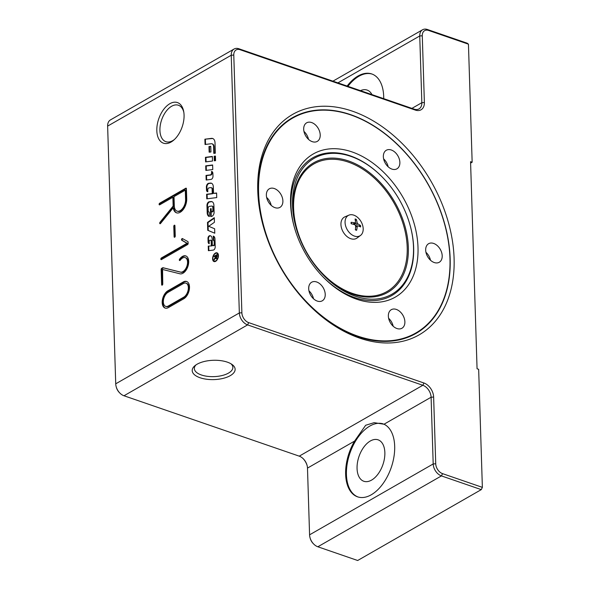 <?xml version="1.0" encoding="UTF-8"?>
<svg xmlns="http://www.w3.org/2000/svg" width="590" height="590" viewBox="0 0 590 590"><rect width="100%" height="100%" fill="white"/><g stroke="black" fill="none" stroke-linecap="round" stroke-linejoin="round"><path stroke-width="0.89" d="M214.79 160.746L214.649 156.402L215.439 156.298M215.431 156.062L215.579 160.65L214.295 160.812L214.155 156.225L215.431 156.062M214.155 156.225L214.649 156.402M212.592 258.877A4.609 2.655 109 0 1 214.015 254.371A4.609 2.655 109 0 1 217.024 252.837A4.609 2.655 109 0 1 218.035 258.066A4.609 2.655 109 0 1 214.015 261.562A4.609 2.655 109 0 1 212.592 258.877M215.778 253.317A4.609 2.655 109 0 1 217.26 252.948M214.273 261.621A4.609 2.655 109 0 1 213.329 260.419M212.887 258.708A4.145 2.39 -71 0 0 214.17 261.119A4.145 2.39 -71 0 0 217.776 257.978A4.145 2.39 -71 0 0 216.869 253.28A4.145 2.39 -71 0 0 214.17 254.651A4.145 2.39 -71 0 0 212.887 258.708M214.421 261.186A4.145 2.39 -71 0 0 214.664 261.296A4.145 2.39 -71 0 0 215.756 261.252M218.204 254.157A4.145 2.39 -71 0 0 217.371 253.449A4.145 2.39 -71 0 0 217.113 253.39M214.399 256.665L217.046 255.005M216.788 258.752L215.394 257.823L214.015 260.242L213.993 259.512L214.406 259.659M216.206 257.365L216.766 258.147M216.744 258.14L216.272 257.978L216.707 255.337L215.667 255.935L215.977 258.014L216.722 258.169M213.993 259.512L215.328 257.151L215.711 257.284M215.328 257.151L215.306 256.141L215.675 256.267M215.306 256.141L214.391 256.525M213.897 256.355L217.031 254.556L217.098 256.517L215.829 258.656M216.287 258.582L215.394 257.823M207.746 230.306L207.496 222.393L214.288 217.688L214.436 222.297L208.676 226.294L214.635 228.758L214.775 233.212L207.746 230.306L208.248 230.483L207.997 222.563L214.303 218.189M214.775 233.183L208.248 230.483M207.496 222.393L207.997 222.563M206.655 179.95L206.522 175.606L210.822 175.06A1.593 0.915 -71 0 0 212.098 172.959L212.053 171.594M206.021 175.429L210.328 174.891A1.593 0.915 -71 0 0 211.596 172.782L211.552 171.417A3.584 2.065 109 0 1 211.795 171.476A3.584 2.065 109 0 1 212.902 173.556L212.983 176.233A2.39 1.379 109 0 1 211.08 179.397L206.168 180.016L206.021 175.429L206.522 175.606M211.552 171.417L212.024 171.579M209.369 216.537A6.365 3.673 109 0 1 209.162 216.478A6.365 3.673 109 0 1 207.193 212.776L206.965 205.468A2.788 1.608 109 0 1 209.192 201.773L210.91 201.559A6.365 3.673 109 0 1 211.935 201.655A6.365 3.673 109 0 1 213.897 205.364L214.111 212.186A3.186 1.836 109 0 1 211.574 216.405L210.652 216.515L210.409 208.735L211.176 208.639L211.279 211.84L211.773 211.773A1.394 0.804 -71 0 0 212.887 209.929L212.813 207.488A2.39 1.379 -71 0 0 212.076 206.102A2.39 1.379 -71 0 0 211.692 206.065L209.362 206.353A1.593 0.915 -71 0 0 208.086 208.462L208.159 210.66A2.39 1.379 -71 0 0 208.897 212.053A2.39 1.379 -71 0 0 209.229 212.09L209.369 216.537A6.365 3.673 109 0 1 207.695 212.946L207.466 205.637A2.788 1.608 109 0 1 209.693 201.95L211.412 201.728A6.365 3.673 109 0 1 212.179 201.758M211.146 216.456L211.183 208.875M210.409 208.735L210.91 208.912M211.279 211.84L212.275 211.95A1.394 0.804 -71 0 0 213.388 210.099L213.307 207.658A2.39 1.379 -71 0 0 212.57 206.271A2.39 1.379 -71 0 0 212.311 206.227M206.353 170.363L206.22 166.011L212.636 165.207M205.718 165.842L212.629 164.979L212.776 169.559L205.866 170.422L205.718 165.842L206.22 166.011M204.885 139.203L211.471 138.377A7.559 4.359 109 0 1 212.688 138.495A7.559 4.359 109 0 1 215.018 142.891L215.343 153.194L213.809 153.385L213.602 146.814A5.17 2.98 -71 0 0 212.009 143.805A5.17 2.98 -71 0 0 211.176 143.731L205.047 144.498L204.885 139.203L211.972 138.547A7.559 4.359 109 0 1 212.931 138.591M214.295 153.319L214.096 146.991A5.17 2.98 -71 0 0 212.503 143.982A5.17 2.98 -71 0 0 212.245 143.916M205.541 144.432L205.379 139.373M206.087 161.837L205.954 157.486L212.37 156.682M212.363 156.453L212.511 161.033L205.6 161.903L205.453 157.316L212.363 156.453M205.453 157.316L205.954 157.486M211.316 245.728L211.183 241.45A2.19 1.261 -71 0 0 210.505 240.182A2.19 1.261 -71 0 0 210.151 240.145L210.106 240.152A1.195 0.686 -71 0 0 209.148 241.73L209.214 243.751A3.186 1.836 109 0 1 209.096 243.714A3.186 1.836 109 0 1 208.108 241.863L207.997 238.36A1.991 1.143 109 0 1 209.59 235.727L209.701 235.712A5.17 2.98 109 0 1 210.527 235.794A5.17 2.98 109 0 1 212.127 238.803L212.341 245.595L213.794 245.647A1.195 0.686 -71 0 0 214.745 244.068L214.679 241.76A1.991 1.143 -71 0 0 214.059 240.602L213.565 240.432A1.991 1.143 -71 0 0 213.329 240.395L213.329 236.133A4.772 2.751 109 0 1 213.484 236.184A4.772 2.751 109 0 1 214.959 238.957L215.203 246.915A2.39 1.379 109 0 1 213.3 250.079L208.388 250.691L208.241 246.111L211.81 245.897L211.677 241.627A2.19 1.261 -71 0 0 211.006 240.351A2.19 1.261 -71 0 0 210.741 240.314M209.214 243.663A3.186 1.836 109 0 1 208.609 242.04L208.499 238.53A1.991 1.143 109 0 1 210.092 235.897L210.195 235.882A5.17 2.98 109 0 1 210.77 235.897M208.241 246.111L211.81 245.897M208.882 250.632L208.742 246.281M213.197 236.103L213.713 236.28M213.831 240.521L213.691 236.28M212.341 245.595L213.3 245.477A1.195 0.686 -71 0 0 214.251 243.891L214.177 241.59A1.991 1.143 -71 0 0 213.565 240.432M209.634 152.124L209.465 146.711L210.77 146.541M208.971 146.534L210.763 146.313L210.94 151.962L209.148 152.183L208.971 146.534L209.465 146.711M207.717 191.735A3.186 1.836 109 0 1 206.972 190.002L206.883 187.17A2.788 1.608 109 0 1 209.111 183.475L210.829 183.261A6.365 3.673 109 0 1 211.596 183.291M213.521 193.387L216.596 193.004L216.737 197.584L206.758 198.837L206.618 194.257L212.245 193.55L212.112 189.294A2.788 1.608 -71 0 0 211.25 187.679A2.788 1.608 -71 0 0 210.807 187.635L209.037 187.856A1.593 0.915 -71 0 0 207.761 189.965L207.82 191.743A3.186 1.836 109 0 1 207.459 191.684A3.186 1.836 109 0 1 206.478 189.832L206.389 186.993A2.788 1.608 109 0 1 208.609 183.306L210.335 183.092A6.365 3.673 109 0 1 211.353 183.188A6.365 3.673 109 0 1 213.322 186.89L213.521 193.387L216.604 193.24M207.252 198.778L207.112 194.427L212.739 193.719L212.606 189.471A2.788 1.608 -71 0 0 211.751 187.849A2.788 1.608 -71 0 0 211.486 187.797M206.618 194.257L207.112 194.427M212.245 193.55L212.739 193.719M310.008 537.615L310.185 538.264A8.503 5.804 60.2 0 0 313.231 543.574L313.703 544.054A10.31 7.036 -119.8 0 1 310.008 537.615A10.31 7.036 -119.8 0 1 309.58 534.828L307.486 468.099A10.31 7.036 60.2 0 0 307.058 465.311A10.31 7.036 60.2 0 0 303.371 458.873A10.31 7.036 60.2 0 0 299.233 456.151L123.981 395.765A10.31 7.036 -119.8 0 1 119.844 393.051A10.31 7.036 -119.8 0 1 116.156 386.612A10.31 7.036 -119.8 0 1 115.728 383.817L107.631 126.105A10.31 7.036 -119.8 0 1 110.463 119.903L234.075 49.029A10.31 7.036 60.2 0 0 231.236 55.231L239.341 312.943A10.31 7.036 60.2 0 0 247.594 324.891L422.838 385.277A10.31 7.036 -119.8 0 1 431.098 397.225L433.193 463.954A10.31 7.036 60.2 0 0 441.445 475.901L481.278 489.626L357.665 560.5L317.84 546.775A10.31 7.036 -119.8 0 1 313.703 544.054M303.142 458.644A12.117 8.267 -119.8 0 1 307.139 465.621M116.156 386.612L116.333 387.261A8.503 5.804 60.2 0 0 119.372 392.571L119.844 393.051M371.966 94.614A21.911 12.633 -71 0 0 367.098 90.071A21.911 12.633 -71 0 0 360.475 90.654M384.857 452.582A21.911 12.633 -71 0 0 378.094 439.83A21.911 12.633 -71 0 0 363.824 447.102A21.911 12.633 -71 0 0 357.061 468.519A21.911 12.633 -71 0 0 363.816 481.263A21.911 12.633 -71 0 0 378.087 473.991A21.911 12.633 -71 0 0 384.857 452.582M183.822 112.262A19.271 11.107 -71 0 0 178.431 105.249A19.271 11.107 -71 0 0 165.879 111.643A19.271 11.107 -71 0 0 159.927 130.478A19.271 11.107 -71 0 0 165.871 141.681A19.271 11.107 -71 0 0 174.441 139.483M156.822 130.692A21.476 12.375 109 0 1 168.452 104.607A21.476 12.375 109 0 1 183.66 111.333A21.476 12.375 109 0 1 173.74 140.118A21.476 12.375 109 0 1 156.822 130.692M472.155 162.221L470.562 161.675L477.067 368.765L478.66 369.318L482.369 487.362L442.544 473.637A8.503 5.804 -119.8 0 1 435.73 463.777L433.635 397.048A12.117 8.267 60.2 0 0 423.937 383.006L248.685 322.627A8.503 5.804 -119.8 0 1 241.878 312.766L233.78 55.054A8.503 5.804 -119.8 0 1 240.108 49.722L415.36 110.101A12.117 8.267 60.2 0 0 424.38 102.513L422.278 35.784A8.503 5.804 -119.8 0 1 428.613 30.451L468.445 44.176L472.155 162.221L470.606 163.106M352.355 111.156A127.079 86.693 -119.8 0 1 451.49 287.463A127.079 86.693 -119.8 0 1 308.496 304.506A127.079 86.693 -119.8 0 1 263.007 225.159A127.079 86.693 -119.8 0 1 352.355 111.156M468.445 44.176L467.25 43.225L427.418 29.5A10.31 7.036 60.2 0 0 422.58 29.758A10.31 7.036 60.2 0 0 419.741 35.961L421.843 102.69A10.31 7.036 -119.8 0 1 419.003 108.892A10.31 7.036 -119.8 0 1 414.165 109.15L238.913 48.771A10.31 7.036 60.2 0 0 234.075 49.029M167.951 292.389A7.604 4.381 -71 0 0 163.482 299.875A7.604 4.381 -71 0 0 165.687 306.365A7.604 4.381 -71 0 0 168.379 305.959L183.748 297.154A7.604 4.381 -71 0 0 188.217 289.661A7.604 4.381 -71 0 0 186.012 283.171A7.604 4.381 -71 0 0 183.32 283.576L167.951 292.389M200.047 377.748A21.476 9.661 -1.8 0 1 194.973 365.66A21.476 9.661 -1.8 0 1 232.062 364.495A21.476 9.661 -1.8 0 1 227.703 376.899A21.476 9.661 -1.8 0 1 200.047 377.748M384.009 424.225A38.667 22.287 109 0 1 390.838 468.637A38.667 22.287 109 0 1 357.562 496.832A38.667 22.287 109 0 1 354.575 441.099L365.653 425.272L374.134 422.669L384.009 424.225L431.098 397.225L433.635 397.048M481.278 489.626L482.369 487.362M292.257 117.83A124.291 84.79 -119.8 0 1 350.526 114.74A124.291 84.79 -119.8 0 1 400.396 147.544A124.291 84.79 -119.8 0 1 400.448 147.603M444.867 225.07A124.291 84.79 -119.8 0 1 444.89 225.144A124.291 84.79 -119.8 0 1 415.906 333.475M308.128 304.13A124.291 84.79 60.2 0 0 415.972 333.439A124.291 84.79 60.2 0 0 443.813 220.808A124.291 84.79 60.2 0 0 350.667 114.666A124.291 84.79 60.2 0 0 292.33 117.794A124.291 84.79 60.2 0 0 263.14 225.668M196.005 364.886A19.271 8.666 178.2 0 0 194.346 368.573A19.271 8.666 178.2 0 0 201.382 374.975A19.271 8.666 178.2 0 0 221.965 375.572A19.271 8.666 178.2 0 0 232.866 367.364A19.271 8.666 178.2 0 0 230.978 363.787M174.013 196.618L174.308 205.932A8.894 5.126 -71 0 0 177.052 211.109A8.894 5.126 -71 0 0 182.841 208.159A8.894 5.126 -71 0 0 185.584 199.464L185.297 190.15L174.013 196.618M168.43 307.574A9.411 5.421 109 0 1 165.097 308.069A9.411 5.421 109 0 1 162.368 300.037A9.411 5.421 109 0 1 167.899 290.774L183.269 281.961A9.411 5.421 109 0 1 186.595 281.467A9.411 5.421 109 0 1 189.324 289.498A9.411 5.421 109 0 1 183.8 298.761L168.43 307.574M159.706 204.819A0.9 0.524 109 0 1 159.389 204.863A0.9 0.524 109 0 1 159.123 204.096A0.9 0.524 109 0 1 159.654 203.211L185.813 188.21A0.9 0.524 109 0 1 186.138 188.158A0.9 0.524 109 0 1 186.411 188.682L186.728 198.808A10.694 6.165 109 0 1 183.424 209.266A10.694 6.165 109 0 1 176.462 212.813A10.694 6.165 109 0 1 173.254 207.776L160.532 223.477A0.9 0.524 109 0 1 159.978 223.735A0.9 0.524 109 0 1 159.698 223.145A0.9 0.524 109 0 1 160.015 222.282L173.143 206.072L172.87 197.274L159.706 204.819M162.575 269.468L162.774 283.989A0.9 0.524 109 0 1 162.493 284.874A0.9 0.524 109 0 1 161.911 285.169A0.9 0.524 109 0 1 161.631 284.646L161.151 269.46A0.9 0.524 109 0 1 161.704 268.325L162.685 267.764A0.9 0.524 109 0 1 162.973 267.713L180.466 272.071A7.604 4.381 -71 0 0 186.934 266.068A7.604 4.381 -71 0 0 185.208 257.631A7.604 4.381 -71 0 0 180.208 260.227A0.9 0.524 109 0 1 179.611 260.529A0.9 0.524 109 0 1 179.603 259.135A9.411 5.421 109 0 1 185.798 255.927A9.411 5.421 109 0 1 187.93 266.363A9.411 5.421 109 0 1 179.928 273.797L162.575 269.468M161.424 259.585A0.9 0.524 109 0 1 161.107 259.63A0.9 0.524 109 0 1 160.849 258.863A0.9 0.524 109 0 1 161.372 257.97L186.964 243.301L181.757 240.248A0.9 0.524 109 0 1 181.624 239.201A0.9 0.524 109 0 1 182.391 238.559A0.9 0.524 109 0 1 182.443 238.581L187.856 241.568A0.9 0.524 109 0 1 188.092 242.07L188.136 243.449A0.9 0.524 109 0 1 187.583 244.584L161.424 259.585M175.252 236.081A0.9 0.524 109 0 1 174.972 236.959A0.9 0.524 109 0 1 174.389 237.261A0.9 0.524 109 0 1 174.109 236.738L173.785 226.383A0.9 0.524 109 0 1 174.057 225.498A0.9 0.524 109 0 1 174.647 225.196A0.9 0.524 109 0 1 174.928 225.727L175.252 236.081M174.883 225.476A0.9 0.524 -71 0 0 174.382 226.59L174.706 236.944A0.9 0.524 -71 0 0 174.743 237.187M182.775 238.766A0.9 0.524 -71 0 0 182.163 239.577A0.9 0.524 -71 0 0 182.354 240.455L187.561 243.508L161.97 258.177A0.9 0.524 -71 0 0 161.468 259.563M186.964 243.301L187.561 243.508M186.956 243.109L187.554 243.316M186.086 256.045A9.411 5.421 -71 0 0 180.201 259.342A0.9 0.524 -71 0 0 179.972 260.463M185.208 257.631L185.806 257.837A7.604 4.381 109 0 1 187.532 266.274A7.604 4.381 109 0 1 181.064 272.278L163.57 267.919A0.9 0.524 -71 0 0 163.283 267.971L162.302 268.531A0.9 0.524 -71 0 0 161.749 269.667L162.228 284.852A0.9 0.524 -71 0 0 162.272 285.103M186.374 188.439L160.251 203.417A0.9 0.524 -71 0 0 159.743 204.796M172.87 197.274L173.467 197.48L173.74 206.279L160.613 222.489A0.9 0.524 -71 0 0 160.34 223.662M173.254 207.776L173.851 207.975A10.694 6.165 -71 0 0 176.764 212.902M177.052 211.109L177.649 211.316A8.894 5.126 -71 0 0 183.438 208.366A8.894 5.126 -71 0 0 186.182 199.671L185.894 190.356L185.297 190.15M173.143 206.072L173.74 206.279M186.89 281.585A9.411 5.421 -71 0 0 183.866 282.168L168.497 290.981A9.411 5.421 -71 0 0 163.017 299.978A9.411 5.421 -71 0 0 165.399 308.157M165.687 306.365L166.284 306.571A7.604 4.381 -71 0 0 168.976 306.166L184.346 297.353A7.604 4.381 -71 0 0 188.815 289.867A7.604 4.381 -71 0 0 186.61 283.377L186.012 283.171M347.134 86.052A38.667 22.287 109 0 1 371.759 73.957A38.667 22.287 109 0 1 383.714 98.655M347.93 86.332A38.667 22.287 109 0 1 372.157 74.104M357.968 496.957A38.667 22.287 109 0 1 346.433 474.611A38.667 22.287 109 0 1 358.167 437.116A38.667 22.287 109 0 1 383.124 423.856M294.13 226.464A79.392 54.162 -119.8 0 1 290.988 205.527A79.392 54.162 -119.8 0 1 320.156 154.58A79.392 54.162 -119.8 0 1 381.951 176.742L382.239 177.03A78.3 53.417 -119.8 0 1 410.264 225.918A78.3 53.417 -119.8 0 1 397.594 290.214A78.3 53.417 -119.8 0 1 338.262 287.581A78.3 53.417 -119.8 0 1 323.799 275.493A78.3 53.417 -119.8 0 1 295.767 226.612A78.3 53.417 -119.8 0 1 314.072 158.341A78.3 53.417 -119.8 0 1 382.239 177.03M410.264 225.918L410.375 226.309A79.392 54.162 -119.8 0 1 397.52 291.504A79.392 54.162 -119.8 0 1 337.362 288.834A79.392 54.162 -119.8 0 1 323.099 276.99M290.56 203.58A82.489 56.271 60.2 0 0 293.975 225.904A82.489 56.271 60.2 0 0 323.504 277.403A82.489 56.271 60.2 0 0 414.741 272.027A82.489 56.271 60.2 0 0 363.418 157.021A82.489 56.271 60.2 0 0 290.56 203.58M258.597 192.569A123.856 84.495 -119.8 0 1 304.101 113.081A123.856 84.495 -119.8 0 1 400.507 147.655A123.856 84.495 -119.8 0 1 444.845 224.989A123.856 84.495 -119.8 0 1 357.761 336.101A123.856 84.495 -119.8 0 1 258.597 192.569M403.626 316.66A10.694 7.301 -119.8 0 1 401.938 328.254A10.694 7.301 -119.8 0 1 390.285 322.597A10.694 7.301 -119.8 0 1 391.295 309.691A10.694 7.301 -119.8 0 1 403.626 316.66M324.271 298.769A10.694 7.301 -119.8 0 1 322.28 300.804A10.694 7.301 -119.8 0 1 310.628 295.155A10.694 7.301 -119.8 0 1 311.638 282.241A10.694 7.301 -119.8 0 1 322.155 286.187A10.694 7.301 -119.8 0 1 324.271 298.769M274.925 207.643A10.694 7.301 -119.8 0 1 266.909 198.506A10.694 7.301 -119.8 0 1 269.306 188.807A10.694 7.301 -119.8 0 1 280.958 194.464A10.694 7.301 -119.8 0 1 279.948 207.37A10.694 7.301 -119.8 0 1 274.925 207.643M304.942 134.409A10.694 7.301 -119.8 0 1 306.63 122.823A10.694 7.301 -119.8 0 1 318.283 128.472A10.694 7.301 -119.8 0 1 317.273 141.386A10.694 7.301 -119.8 0 1 304.942 134.409M384.304 152.309A10.694 7.301 -119.8 0 1 386.288 150.266A10.694 7.301 -119.8 0 1 397.94 155.922A10.694 7.301 -119.8 0 1 396.93 168.828A10.694 7.301 -119.8 0 1 386.413 164.883A10.694 7.301 -119.8 0 1 384.304 152.309M433.643 243.434A10.694 7.301 -119.8 0 1 441.659 252.572A10.694 7.301 -119.8 0 1 439.262 262.262A10.694 7.301 -119.8 0 1 427.61 256.613A10.694 7.301 -119.8 0 1 428.62 243.7A10.694 7.301 -119.8 0 1 433.643 243.434M430.494 260.234A10.694 7.301 60.2 0 0 425.943 252.291M388.161 166.8A10.694 7.301 60.2 0 0 383.611 158.865M308.504 139.351A10.694 7.301 60.2 0 0 303.953 131.415M271.179 205.342A10.694 7.301 60.2 0 0 266.628 197.407M313.511 298.776A10.694 7.301 60.2 0 0 308.961 290.833M393.169 326.218A10.694 7.301 60.2 0 0 392.18 323.224A10.694 7.301 60.2 0 0 388.618 318.283M360.512 235.447L357.061 238.013A12.243 8.356 -119.8 0 1 350.74 238.692A12.243 8.356 -119.8 0 1 341.433 227.769A12.243 8.356 -119.8 0 1 344.921 216.84L348.882 215.158A11.726 8.002 -119.8 0 1 361.073 221.648A11.726 8.002 -119.8 0 1 360.512 235.447A11.726 8.002 -119.8 0 1 354.457 236.096A11.726 8.002 -119.8 0 1 345.541 225.631A11.726 8.002 -119.8 0 1 348.882 215.158M356.279 219.384A6.165 4.204 60.2 0 0 355.084 218.971A20.613 10.111 108.7 0 1 355.497 222.334L354.856 222.873A20.613 9.831 171.9 0 0 351.102 222.319A6.165 4.204 60.2 0 0 351.146 223.706A20.613 8.614 4.3 0 1 354.915 224.775L355.608 225.778A20.613 11.077 102.8 0 1 355.423 229.894A6.165 4.204 60.2 0 0 356.626 230.306A20.613 12.567 -64.4 0 0 357.252 226.346L357.894 225.808A20.613 7.382 -0.8 0 1 360.601 226.958A6.165 4.204 60.2 0 0 360.556 225.572A20.613 11.07 177.1 0 0 357.835 223.898L357.142 222.902A20.613 13.526 -70.6 0 0 356.279 219.384L355.372 220.778M355.497 222.334L353.004 224.178M355.6 227.135L357.894 225.808M360.556 225.572L358.44 226M355.445 229.657A5.76 3.931 -119.8 0 0 356.507 230.004L356.626 230.306M214.627 258.553L215.033 258.693M215.328 256.82L215.697 256.945M210.328 174.891L210.822 175.06M211.596 172.782L212.098 172.959M209.192 201.773L209.693 201.95M206.965 205.468L207.466 205.637M210.91 201.559L211.412 201.728M211.773 211.773L212.275 211.95M207.193 212.776L207.695 212.946M212.813 207.488L213.307 207.658M212.887 209.929L213.388 210.099M213.602 146.814L214.096 146.991M211.471 138.377L211.972 138.547M211.183 241.45L211.677 241.627M208.108 241.863L208.609 242.04M207.997 238.36L208.499 238.53M209.59 235.727L210.092 235.897M209.701 235.712L210.195 235.882M214.177 241.59L214.679 241.76M214.251 243.891L214.745 244.068M213.3 245.477L213.794 245.647M210.335 183.092L210.829 183.261M212.112 189.294L212.606 189.471M208.609 183.306L209.111 183.475M206.389 186.993L206.883 187.17M206.478 189.832L206.972 190.002M422.278 35.784L419.741 35.961L337.915 82.88M411.923 108.376L421.843 102.69L424.38 102.513M233.78 55.054L231.236 55.231L107.631 126.105M241.878 312.766L239.341 312.943L115.728 383.817M123.981 395.765L247.594 324.891L248.685 322.627M423.937 383.006L422.838 385.277L299.233 456.151M307.486 468.099L354.575 441.099M435.73 463.777L433.193 463.954L309.58 534.828M317.84 546.775L441.445 475.901L442.544 473.637M238.913 48.771L240.108 49.722M414.165 109.15L415.36 110.101M427.418 29.5L428.613 30.451M173.785 226.383L174.382 226.59M174.109 236.738L174.706 236.944M161.372 257.97L161.97 258.177M181.757 240.248L182.354 240.455M161.631 284.646L162.228 284.852M161.151 269.46L161.749 269.667M161.704 268.325L162.302 268.531M162.685 267.764L163.283 267.971M162.973 267.713L163.57 267.919M180.466 272.071L181.064 272.278M179.603 259.135L180.201 259.342M185.813 188.21L186.359 188.394M159.654 203.211L160.251 203.417M160.015 222.282L160.613 222.489M185.584 199.464L186.182 199.671M183.269 281.961L183.866 282.168M167.899 290.774L168.497 290.981M183.748 297.154L184.346 297.353M168.379 305.959L168.976 306.166M336.543 285.346A73.536 50.165 -119.8 0 1 309.58 166.845A73.536 50.165 -119.8 0 1 405.072 231.096A73.536 50.165 -119.8 0 1 336.543 285.346M295.951 227.275A74.628 50.91 -119.8 0 1 343.078 159.381A74.628 50.91 -119.8 0 1 408.287 253.582A74.628 50.91 -119.8 0 1 336.625 286.039A74.628 50.91 -119.8 0 1 323.313 274.999M357.142 222.902L353.963 224.466M357.835 223.898L355.556 225.483M351.338 223.75A5.76 3.931 -119.8 0 1 351.316 222.482L351.36 223.831M355.173 219.443A5.76 3.931 -119.8 0 1 356.183 219.819M360.129 225.52A5.76 3.931 -119.8 0 1 360.188 226.744M214.17 261.119L214.664 261.296M216.869 253.28L217.371 253.449M212.076 206.102L212.57 206.271M212.009 143.805L212.503 143.982M210.505 240.182L211.006 240.351M211.25 187.679L211.751 187.849M332.93 81.162L422.58 29.758M355.305 222.799L353.329 224.274M357.57 225.808L355.608 226.641M356.515 230.004L355.335 229.599"/></g></svg>
